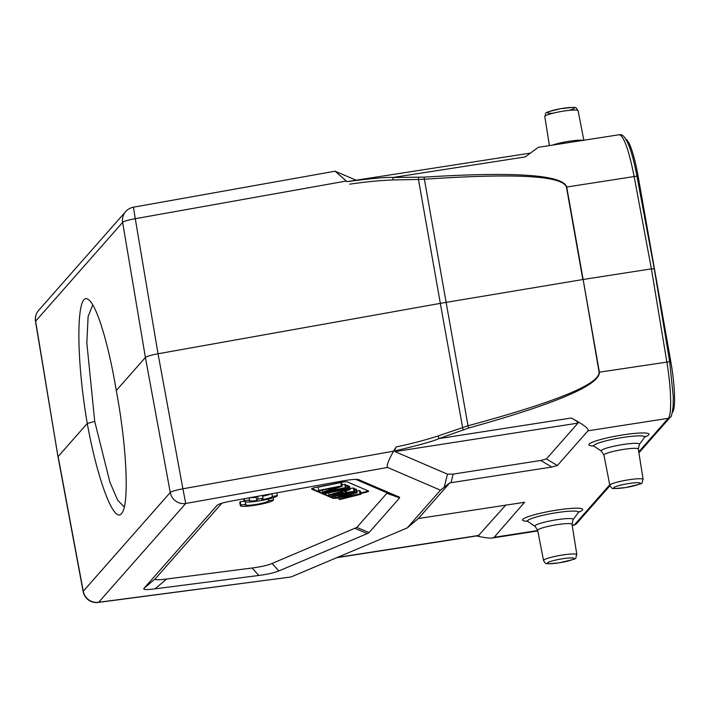 <?xml version="1.0" encoding="UTF-8"?>
<svg xmlns="http://www.w3.org/2000/svg" width="710" height="710" viewBox="0 0 710 710"><rect width="100%" height="100%" fill="white"/><g stroke="black" fill="none" stroke-linecap="round" stroke-linejoin="round"><path stroke-width="1.06" d="M577.94 423.124L394.973 451.587L447.46 474.165L453.149 474.103L540.789 460.471L546.398 458.935L577.94 423.124C578.472 422.379 576.245 420.666 571.266 418.004L438.984 438.585L468.422 428.086C556.107 403.697 599.755 385.06 599.382 372.182L599.089 372.226C599.32 384.27 555.584 402.126 467.863 425.805L438.123 435.958L438.984 438.585C433.748 441.096 418.9 445.232 394.44 451.001L396.091 446.963L393.606 451.169C388.388 460.382 386.373 465.804 387.562 467.446L185.718 503.488L182.896 488.791A13.472 1.597 169.6 0 0 170.258 492.483L145.408 357.467L122.635 222.39A13.472 1.828 -9.6 0 1 135.273 218.698L133.445 207.196L335.084 171.199L346.968 181.654C371.845 178.396 387.181 177.003 392.941 177.482L525.231 156.919L538.286 147.334L619.368 134.714M124.294 507.011L117.647 500.213L109.872 482.081L94.732 421.438L87.259 423.479C75.473 355.151 76.254 288.508 88.714 299.868C96.844 305.522 108.621 344.252 116.28 390.536L145.408 357.467C146.863 356.313 151.07 355.089 158.037 353.775L135.273 218.698L345.983 181.085M626.087 139.382A45.147 7.038 81.2 0 1 638.192 176.657L670.826 361.727A45.147 7.038 81.2 0 1 672.53 412.253L672.379 412.27M94.732 421.438L86.833 342.912L88.111 316.518L92.744 304.909M571.266 418.004C583.726 424.66 589.291 428.929 587.96 430.81L668.305 418.314C671.971 414.809 671.252 387.917 666.797 361.692L651.389 268.868L654.229 268.868M619.342 134.722C623.948 136.205 628.882 150.138 634.145 176.541L651.389 268.868L583.132 279.483L566.731 187.023C562.684 174.793 515.158 171.492 424.163 177.127L392.95 177.5L392.985 179.941L418.456 179.461L418.518 177.26M599.089 372.226L583.132 279.483L599.382 372.182L669.636 361.692M424.163 177.127L424.385 179.231C515.185 173.062 562.542 175.672 566.447 187.076L582.848 279.536L446.128 302.38L424.385 179.231L418.456 179.461L440.333 303.374L446.128 302.38L468.422 428.086M353.731 493.086L335.386 497.639L336.354 498.056L352.852 495.465A246.965 31.382 170 0 0 357.219 494.755A752.218 95.601 170 0 0 338.981 499.192L339.806 499.538L360.884 494.266L360.068 493.911A3381.81 429.781 -10 0 1 341.474 496.849A46.345 5.893 170 0 0 338.661 497.302A6936.558 881.545 170 0 0 357.112 492.642L356.34 492.305L331.961 496.166L332.777 496.521L348.317 493.983M348.326 493.983A98.504 12.514 170 0 0 353.571 493.113M354.467 489.226L356.535 489.35L357.112 492.642M355.754 489.012L356.34 492.305M331.756 494.994L331.961 496.166M335.12 496.139L335.386 497.639A6.736 0.852 170 0 1 332.733 497.559L332.857 498.216L311.734 489.137A6.736 0.852 -10 0 1 311.583 488.995A6.736 0.852 -10 0 1 316.811 487.22L339.513 482.64A6.736 0.852 -10 0 1 347.412 481.939L368.525 491.018A6.736 0.852 -10 0 1 368.676 491.16A6.736 0.852 -10 0 1 363.449 492.935L360.751 493.477M338.714 497.683L338.981 499.192M360.068 493.911L359.482 490.619L360.307 490.974L360.884 494.266M356.837 491.036A3381.81 429.781 170 0 0 359.482 490.619M345.424 487.61L327.576 491.214L342.22 486.235L341.386 485.88L318.683 490.459L319.464 490.796L337.286 487.193L322.659 492.172L323.494 492.527L346.196 487.947L345.424 487.61L344.838 484.318L345.61 484.655L346.196 487.947M341.98 484.894L344.838 484.318M318.683 490.459L318.107 487.166L340.809 482.587L341.634 482.942L342.22 486.235M340.809 482.587L341.386 485.88M322.322 490.219L322.659 492.172M347.607 488.551L324.905 493.13L325.712 493.477L348.415 488.897L347.607 488.551L347.03 485.258L347.838 485.604L348.415 488.897M324.754 492.27L324.905 493.13M345.761 485.516L347.03 485.258M360.636 492.82L363.334 492.278A6.736 0.852 170 0 0 368.188 490.867M311.965 488.622L332.733 497.559M338.75 497.879A6.736 0.852 -10 0 1 332.857 498.216M341.75 491.923L343.817 492.811L336.593 493.858A25.773 3.275 170 0 0 331.845 494.604A175.308 22.276 170 0 0 341.741 491.923M354.041 491.32L346.498 492.421L343.951 491.32L350.11 489.634L349.196 489.234L328.987 494.888L329.857 495.26L354.902 491.693L354.041 491.32L353.465 488.027L354.317 488.4L354.902 491.693M346.196 490.708L346.498 492.421M349.923 488.542L353.465 488.027M347.927 486.137L349.533 486.341L350.11 489.634M348.619 485.942L349.196 489.234M328.632 492.891L328.987 494.888M270.803 493.929A11.795 1.5 -10 0 1 262.629 496.219M256.922 496.432L256.177 497.275A11.795 1.5 -10 0 1 250.133 497.657M244.133 501.162L240.237 501.766A16.845 2.139 170 0 0 239.785 502.405L240.362 505.689A16.845 2.139 170 0 0 256.842 504.961A16.845 2.139 170 0 0 273.536 499.964L268.566 500.736L268.273 499.077M221.839 503.239L155.437 578.623C154.363 579.981 158.073 580.123 166.557 579.041L252.068 568.009C260.925 566.837 267.599 565.337 272.063 563.491L356.81 527.423L386.826 493.352L386.595 492.642L355.79 479.392M166.557 579.041L155.046 588.847L258.83 575.455L252.068 568.009M272.063 563.491L278.835 570.938C274.362 572.784 267.697 574.292 258.83 575.455M278.835 570.938L367.336 533.565L355.053 528.444M356.81 527.423L369.094 532.544L367.336 533.565M369.094 532.544L399.65 497.852L386.826 493.352M386.595 492.642L399.419 497.142L399.65 497.852M399.419 497.142L358.621 479.641M217.855 504.792L217.393 505.103C219.204 503.772 224.271 502.352 232.587 500.834L341.98 481.069C350.926 479.472 356.562 479.019 358.887 479.72L359.118 479.809M217.065 505.396L143.926 588.43L155.437 578.623M155.046 588.847C146.562 589.93 142.852 589.788 143.926 588.43M83.15 591.607A13.472 13.472 0 0 0 98.14 602.453A13.472 4.358 -97.5 0 0 98.708 602.257L291.091 576.964L407.212 527.929L440.448 490.193L387.562 467.446M407.212 527.929L418.367 518.522L524.521 502.298L494.142 537.31L492.491 537.994C489.758 538.393 484.442 537.71 476.561 535.935M418.367 518.522L449.758 482.889L440.448 490.193M587.96 430.81L557.394 465.511L551.794 467.038L449.758 482.889M394.973 451.587L394.449 451.019M505.919 504.881L478.398 535.651L336.735 557.687M463.053 429.87L440.333 303.374L158.037 353.775L182.896 488.791L393.606 451.169M116.28 390.536C126.762 446.111 129.433 503.78 121.942 512.993C114.594 525.027 97.856 481.806 87.259 423.471L58.131 456.539L83.256 591.253L170.258 492.483A13.472 13.197 41.4 0 0 185.718 503.488L98.708 602.257A13.472 13.197 -138.6 0 1 83.256 591.253A13.472 1.793 169.4 0 0 83.141 591.563L58.016 456.849L35.624 321.16A13.472 13.197 -138.6 0 1 38.686 310.323L125.697 211.553A13.472 13.197 41.4 0 0 122.635 222.39L35.624 321.16A13.472 1.633 -9.4 0 0 35.509 321.444L58.007 456.823M291.091 576.964L98.14 602.453M572.242 525.586L574.488 524.814L572.171 525.178M356.127 180.207L335.084 171.199M273.536 499.964L273.146 497.745M268.566 500.736A11.795 1.5 -10 0 1 257.127 504.26A11.795 1.5 -10 0 1 245.34 504.81A11.795 1.5 -10 0 1 245.784 504.286L245.367 501.926M245.784 504.286L240.814 505.059L240.237 501.766M240.814 505.059A16.845 2.139 170 0 0 240.362 505.689M272.374 496.423A11.795 1.5 -10 0 1 261.688 499.796L263.002 498.313L258.067 499.086L256.763 500.568A11.795 1.5 -10 0 1 249.148 500.497A11.795 1.5 -10 0 1 249.592 499.964L244.622 500.736A16.845 2.139 170 0 0 244.169 501.366A16.845 2.139 170 0 0 260.65 500.639A16.845 2.139 170 0 0 277.344 495.651L272.374 496.423L271.894 493.725M277.344 495.651L276.847 492.838M263.002 498.313L262.487 495.429M258.067 499.086L257.579 496.317M256.763 500.568L256.177 497.275M249.592 499.964L249.21 497.825M244.622 500.736L244.267 498.722M670.826 361.727L669.707 361.896M638.192 176.657L637.083 176.834M363.334 492.278L363.449 492.935M336.593 493.858L336.505 493.361M524.708 502.618L523.163 502.281M557.394 465.511L546.398 458.935M551.794 467.038L540.789 460.471M453.149 474.103L451.027 482.711M447.46 474.165L444.203 487.433M396.091 446.954A420.16 417.143 -18.1 0 0 438.132 435.984M337.374 557.421L479.055 535.375M638.751 451.862L668.305 418.314A3.372 3.301 41.4 0 0 670.258 417.249C671.243 417.445 672.201 413.699 673.151 406.014L673.275 396.677L669.663 361.621L654.256 268.797L637.012 176.462A3.372 0.453 -10.6 0 1 636.985 176.541M566.447 187.076A3.372 0.461 -10.1 0 1 566.731 187.023L634.145 176.541A3.372 0.453 -10.6 0 1 637.012 176.462C634.731 164.383 632.175 154.434 629.353 146.624C623.558 132.016 620.034 134.935 619.315 134.74M537.674 530.326A17.448 2.219 -10 0 1 557.172 524.654A17.448 2.219 -10 0 1 572.029 524.264L576.84 554.634A16.907 2.148 170 0 0 562.435 555.016A16.907 2.148 170 0 0 543.541 560.501L537.674 530.326L535.1 526.376A19.454 2.476 -10 0 1 553.614 520.27A19.454 2.476 -10 0 1 573.094 519.676L578.242 512.584A25.808 3.284 170 0 0 556.4 512.718A25.808 3.284 170 0 0 527.841 521.477L526.696 520.918L527.548 521.025M578.517 512.238A30.53 3.878 170 0 0 556.693 510.117A30.53 3.878 170 0 0 527.21 517.031A30.53 3.878 170 0 0 527.468 521.246M558.956 562.844A13.534 1.722 170 0 0 573.103 557.998A13.534 1.722 170 0 0 550.215 561.557A13.534 1.722 170 0 0 558.956 562.844M625.235 487.61A13.534 1.722 170 0 0 639.373 482.764A13.534 1.722 170 0 0 616.493 486.323A13.534 1.722 170 0 0 625.235 487.61M628.714 479.782A16.907 2.148 170 0 0 609.819 485.267C612.481 489.474 610.635 488.817 625.173 487.646C647.697 482.347 640.296 484.522 643.109 479.401A16.907 2.148 170 0 0 628.714 479.782M609.819 485.267L603.944 455.092A17.448 2.219 -10 0 1 623.442 449.421A17.448 2.219 -10 0 1 638.308 449.031L643.109 479.401M603.944 455.092L601.379 451.143A19.454 2.476 -10 0 1 619.892 445.037A19.454 2.476 -10 0 1 639.373 444.442L638.308 449.031M639.373 444.442L644.52 437.36A25.808 3.284 170 0 0 622.67 437.484A25.808 3.284 170 0 0 594.119 446.244L592.974 445.685L593.817 445.791M644.795 437.014A30.53 3.878 170 0 0 622.972 434.884A30.53 3.878 170 0 0 593.48 441.798A30.53 3.878 170 0 0 593.737 446.013M537.71 530.539L494.142 537.31M609.934 485.72L576.431 523.749A3.372 3.301 41.4 0 1 574.488 524.814L609.73 484.815M583.079 140.367A17.448 2.219 170 0 0 569.109 141.272A17.448 2.219 170 0 0 552.558 145.106M549.398 145.603L544.801 116.555A16.907 2.148 -10 0 1 563.696 111.079A16.907 2.148 -10 0 1 578.1 110.689L583.842 140.243M553.267 113.147A13.534 1.722 -10 0 1 550.783 111.008A13.534 1.722 -10 0 1 570.583 107.512A13.534 1.722 -10 0 1 568.976 110.378M392.976 179.914A420.16 416.211 -17 0 0 349.755 184.174M578.242 512.584L579.129 511.67L578.366 512.061M535.1 526.376L527.841 521.477M573.094 519.676L572.029 524.264M543.541 560.501C546.203 564.707 544.366 564.051 558.894 562.879C581.419 557.581 574.026 559.755 576.84 554.634M601.379 451.143L594.119 446.244M644.644 436.827L645.399 436.437L644.52 437.36M638.911 452.838L670.258 417.249M576.431 523.749L573.573 525.373M492.491 537.994L537.798 530.947M544.801 116.555C546.718 111.559 542.36 113.298 560.501 108.692C579.307 106.775 574.621 106.66 578.1 110.689M347.021 181.618L530.139 153.138M133.445 207.196A13.472 13.472 0 0 0 125.697 211.553M38.686 310.323A13.472 13.472 0 0 0 35.5 321.399M244.169 501.366L243.716 498.819"/></g></svg>
